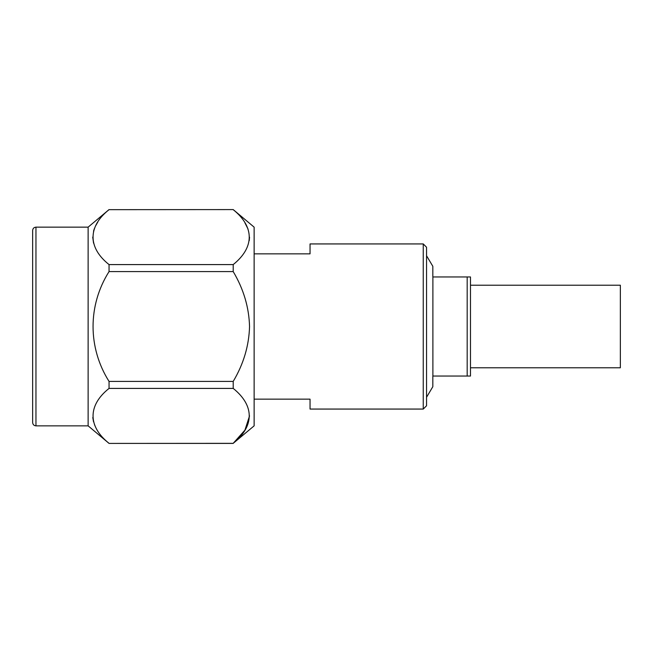 <?xml version="1.0" encoding="UTF-8"?>
<svg xmlns="http://www.w3.org/2000/svg" width="653" height="653" viewBox="0 0 653 653"><rect width="100%" height="100%" fill="white"/><g stroke="black" fill="none" stroke-linecap="round" stroke-linejoin="round"><path stroke-width="0.98" d="M249.544 415.879L244.932 430.139L233.203 443.338L254.131 425.854L254.131 227.146L233.203 209.589L109.051 209.662L233.203 209.589M244.924 222.853L248.05 229.081M249.544 237.121L249.25 240.631M233.203 264.587L233.203 271.575L109.051 271.575L109.051 264.587L233.203 264.587C254.515 247.463 254.654 226.893 233.203 209.662M233.203 381.425L233.203 388.413L109.051 388.413L109.051 381.425L233.203 381.425C243.536 364.056 248.981 345.772 249.544 326.582C249.03 307.4 243.585 289.059 233.203 271.575M233.203 443.411L109.051 443.411L233.203 443.338C254.515 426.221 254.654 405.644 233.203 388.413M97.746 222.216L97.387 222.771M97.297 222.91L95.591 225.905M94.505 228.297L93.967 229.758M93.918 229.913L93.534 231.186M92.718 237.121L93.559 243.145M92.783 417.512L93.534 421.814M94.505 424.703L95.526 426.964M109.051 443.338C87.804 426.531 87.649 405.358 109.051 388.413M109.051 381.425C87.804 347.804 87.649 305.457 109.051 271.575M109.051 264.587C87.804 247.773 87.649 226.599 109.051 209.662M32.65 235.488L32.65 230.444C32.846 228.444 33.948 227.342 35.956 227.146L35.956 425.854L88.131 425.854L88.131 227.146L109.051 209.589M32.65 230.444L32.65 422.556C32.846 424.556 33.948 425.658 35.956 425.854M423.25 409.064L423.25 243.936L426.556 247.242L426.556 405.758L423.25 409.064L310.044 409.064L310.044 399.154L254.131 399.154M254.131 253.846L310.044 253.846L310.044 243.936L423.25 243.936M426.556 255.756L432.833 266.31L432.833 276.962L470.486 276.962L470.486 376.038L432.833 376.038L432.833 386.69L426.556 397.244M432.89 376.038L432.89 276.962M467.181 376.038L467.181 276.962M470.486 367.786L620.35 367.786L620.35 285.214L470.486 285.214M88.131 425.854L109.051 443.411M88.131 227.146L35.956 227.146"/></g></svg>
